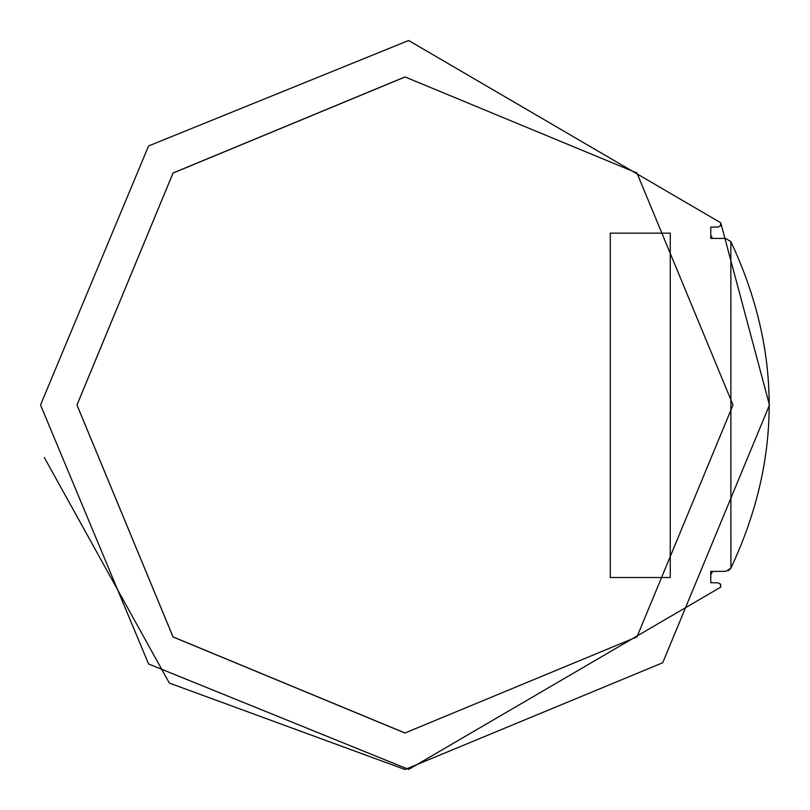 <?xml version="1.0" encoding="UTF-8"?>
<svg xmlns="http://www.w3.org/2000/svg" width="810" height="810" viewBox="0 0 810 810"><rect width="100%" height="100%" fill="white"/><g stroke="black" fill="none" stroke-linecap="round" stroke-linejoin="round"><path stroke-width="1.21" d="M720.839 223.125L769.47 405.03L662.722 662.752L405 769.5L169.331 683.053L44.327 457.508M405 733.05L173.046 636.974L76.97 405.03L173.046 173.077L405 77.001M670.255 233.148L670.255 577.52L610.284 577.52L610.284 233.148L670.255 233.148M720.647 587.189L720.454 583.99L720.647 587.189L408.645 769.409L148.574 663.967L40.53 404.959L148.574 145.952L408.645 40.5L720.647 222.72L720.404 225.98M730.843 241.643C781.923 350.467 781.954 459.29 730.914 568.124L728.352 570.706L730.914 568.124C781.954 459.29 781.923 350.467 730.843 241.643M725.628 238.423L710.775 238.423L710.775 227.094L718.116 227.094L720.647 225.636L720.647 222.72L408.645 40.5L148.574 145.952L40.53 404.959L148.574 663.967L408.645 769.409L720.647 587.189L720.647 584.273L718.116 582.815L710.775 582.744L710.775 571.404L725.962 571.344L730.914 568.124L730.843 241.643L725.628 238.423M405 732.979L173.046 636.903L76.97 404.959L173.046 173.006L405 76.93L636.954 173.006L733.03 404.959L636.954 636.903L405 732.979M710.775 235.183L712.537 238.423M712.618 571.404L710.775 574.786"/></g></svg>
